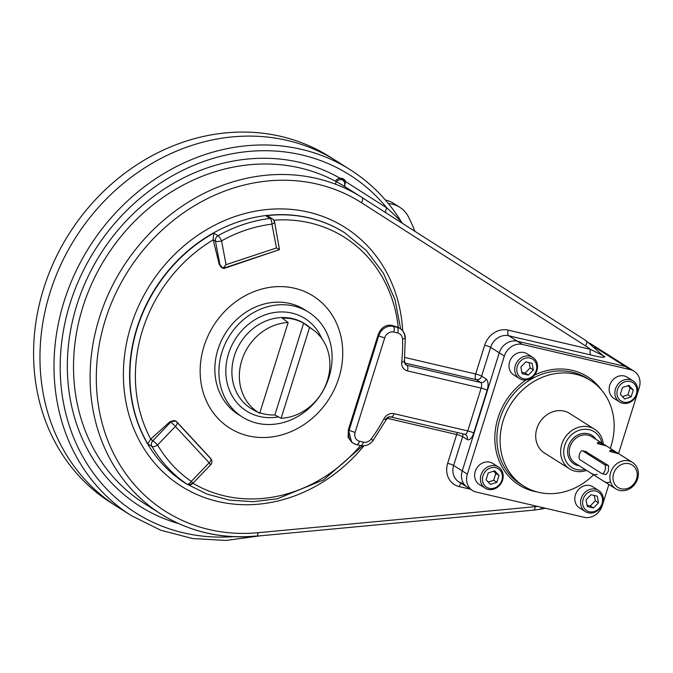 <?xml version="1.0" encoding="UTF-8"?>
<svg xmlns="http://www.w3.org/2000/svg" width="673" height="673" viewBox="0 0 673 673"><rect width="100%" height="100%" fill="white"/><g stroke="black" fill="none" stroke-linecap="round" stroke-linejoin="round"><path stroke-width="1.01" d="M488.093 489.397A12.501 10.945 122.3 0 0 501.923 481.818A12.501 10.945 122.3 0 0 498.474 467.028A12.501 10.945 122.3 0 0 495.496 465.783A12.501 10.945 122.3 0 0 481.666 473.363A12.501 10.945 122.3 0 0 485.115 488.152A12.501 10.945 122.3 0 0 488.093 489.397M498.474 467.028L492.729 463.394A12.501 10.945 122.3 0 0 476.795 468.114A12.501 10.945 122.3 0 0 479.369 484.526L485.115 488.152M493.679 480.286L488.228 482.095L493.679 480.286L496.876 482.305L490.407 484.451L486.083 479.782L488.219 472.959L494.68 470.814L499.013 475.483L496.876 482.305L490.407 484.451L486.083 479.782L488.219 472.959L494.68 470.814L499.013 475.483L496.876 482.305L493.679 480.286L495.816 473.464L499.013 475.483L495.816 473.464L493.679 480.286M493.671 471.15L495.816 473.464L493.671 471.15M495.496 465.783A12.501 10.945 122.3 0 0 480.598 481.313A12.501 10.945 122.3 0 0 499.29 485.679A12.501 10.945 122.3 0 0 495.496 465.783M495.673 467.659A10.936 9.573 122.3 0 0 482.634 481.245A10.936 9.573 122.3 0 0 498.987 485.073A10.936 9.573 122.3 0 0 495.673 467.659A10.936 9.573 122.3 0 0 482.634 481.245A10.936 9.573 122.3 0 0 498.987 485.073A10.936 9.573 122.3 0 0 495.673 467.659M515.35 365.473A12.501 10.945 122.3 0 0 519.463 378.562A12.501 10.945 122.3 0 0 536.928 370.52A12.501 10.945 122.3 0 0 532.814 357.43A12.501 10.945 122.3 0 0 515.35 365.473M532.814 357.43L527.068 353.796A12.501 10.945 122.3 0 0 509.604 361.838A12.501 10.945 122.3 0 0 513.718 374.928L519.463 378.562M529.138 362.612L530.147 367.912L525.184 373.094L521.886 372.32L525.184 373.094L528.372 375.105L522.139 373.65L520.877 367.021L525.84 361.847L532.074 363.302L533.336 369.931L528.372 375.105L522.139 373.65L520.877 367.021L525.84 361.847L532.074 363.302L533.336 369.931L528.372 375.105L525.184 373.094L530.147 367.912L533.336 369.931L530.147 367.912L529.138 362.612M536.928 370.52A12.501 10.945 122.3 0 0 523.947 356.505A12.501 10.945 122.3 0 0 517.537 376.964A12.501 10.945 122.3 0 0 536.928 370.52M536.221 370.604A10.936 9.573 122.3 0 0 524.856 358.347A10.936 9.573 122.3 0 0 519.253 376.241A10.936 9.573 122.3 0 0 536.221 370.604A10.936 9.573 122.3 0 0 524.856 358.347A10.936 9.573 122.3 0 0 519.253 376.241A10.936 9.573 122.3 0 0 536.221 370.604M629.995 379.597A12.501 10.945 122.3 0 0 616.157 387.177A12.501 10.945 122.3 0 0 619.614 401.974A12.501 10.945 122.3 0 0 622.592 403.211A12.501 10.945 122.3 0 0 636.422 395.64A12.501 10.945 122.3 0 0 632.973 380.842A12.501 10.945 122.3 0 0 629.995 379.597M632.973 380.842L627.228 377.208A12.501 10.945 122.3 0 0 624.25 375.963A12.501 10.945 122.3 0 0 610.419 383.543A12.501 10.945 122.3 0 0 613.869 398.34L619.614 401.974M627.951 394.824L622.5 396.633L627.951 394.824L631.148 396.843L624.679 398.988L620.355 394.319L622.491 387.497L628.952 385.351L633.285 390.02L631.148 396.843L624.679 398.988L620.355 394.319L622.491 387.497L628.952 385.351L633.285 390.02L631.148 396.843L627.951 394.824L630.088 388.001L633.285 390.02L630.088 388.001L627.951 394.824M627.943 385.688L630.088 388.001L627.943 385.688M622.592 403.211A12.501 10.945 122.3 0 0 637.491 387.682A12.501 10.945 122.3 0 0 618.798 383.316A12.501 10.945 122.3 0 0 622.592 403.211M623.694 402.143A10.936 9.573 122.3 0 0 636.725 388.557A10.936 9.573 122.3 0 0 620.371 384.729A10.936 9.573 122.3 0 0 623.694 402.143A10.936 9.573 122.3 0 0 636.725 388.557A10.936 9.573 122.3 0 0 620.371 384.729A10.936 9.573 122.3 0 0 623.694 402.143M602.739 503.522A12.501 10.945 122.3 0 0 598.625 490.432A12.501 10.945 122.3 0 0 581.152 498.474A12.501 10.945 122.3 0 0 585.266 511.564A12.501 10.945 122.3 0 0 602.739 503.522M598.625 490.432L592.879 486.806A12.501 10.945 122.3 0 0 576.954 491.526A12.501 10.945 122.3 0 0 579.529 507.938L585.266 511.564M590.33 505.945L587.033 505.171L590.33 505.945L593.519 507.955L587.293 506.5L586.023 499.871L590.987 494.697L597.22 496.152L598.482 502.781L593.519 507.955L587.293 506.5L586.023 499.871L590.987 494.697L597.22 496.152L598.482 502.781L593.519 507.955L590.33 505.945L595.294 500.762L598.482 502.781L595.294 500.762L590.33 505.945M594.284 495.463L595.294 500.762L594.284 495.463M581.152 498.474A12.501 10.945 122.3 0 0 594.141 512.49A12.501 10.945 122.3 0 0 600.552 492.03A12.501 10.945 122.3 0 0 581.152 498.474M583.146 499.198A10.936 9.573 122.3 0 0 594.503 511.455A10.936 9.573 122.3 0 0 600.114 493.561A10.936 9.573 122.3 0 0 583.146 499.198A10.936 9.573 122.3 0 0 594.503 511.455A10.936 9.573 122.3 0 0 600.114 493.561A10.936 9.573 122.3 0 0 583.146 499.198M630.382 369.67L522.467 344.45L517.36 341.219A15.622 13.679 122.3 0 0 499.248 352.829L462.242 470.915A15.622 13.679 122.3 0 0 467.382 487.277A15.622 13.679 -57.7 0 1 462.242 470.915L499.248 352.829A15.622 13.679 -57.7 0 1 517.36 341.219L625.276 366.449L517.36 341.219L522.467 344.45A15.622 13.679 122.3 0 0 504.355 356.059L499.248 352.829L504.355 356.059L467.348 474.145A15.622 13.679 122.3 0 0 472.488 490.508A15.622 13.679 122.3 0 0 476.215 492.056L584.13 517.285A15.622 13.679 122.3 0 0 602.242 505.675L608.88 484.484L602.242 505.675A15.622 13.679 122.3 0 1 584.13 517.285L476.215 492.056A15.622 13.679 122.3 0 1 467.348 474.145L462.242 470.915L467.348 474.145L504.355 356.059A15.622 13.679 122.3 0 1 522.467 344.45L630.382 369.67L625.276 366.449A15.622 13.679 -57.7 0 1 629.003 368.005A15.622 13.679 122.3 0 0 625.276 366.449L630.382 369.67A15.622 13.679 122.3 0 1 634.109 371.227A15.622 13.679 122.3 0 1 639.249 387.589A15.622 13.679 122.3 0 0 630.382 369.67M601.553 390.062A64.061 56.078 122.3 0 0 534.53 375.054A64.061 56.078 122.3 0 1 601.553 390.062M525.983 380.001A64.061 56.078 122.3 0 0 495.143 444.559A64.061 56.078 122.3 0 0 537.147 491.963A64.061 56.078 122.3 0 1 495.143 444.559A64.061 56.078 122.3 0 1 525.983 380.001M618.554 453.627L639.249 387.589L618.554 453.627M587.327 378.445A62.496 54.715 122.3 0 0 507.686 402.042A62.496 54.715 122.3 0 0 520.549 484.097A62.496 54.715 122.3 0 1 507.686 402.042A62.496 54.715 122.3 0 1 587.327 378.445L590.515 380.464A62.496 54.715 122.3 0 0 510.883 404.052A62.496 54.715 122.3 0 0 523.737 486.116A62.496 54.715 122.3 0 0 593.561 474.802A62.496 54.715 122.3 0 1 503.581 460.719A62.496 54.715 122.3 0 1 556.521 373.422A62.496 54.715 122.3 0 1 611.084 445.896A62.496 54.715 122.3 0 0 590.515 380.464M545.61 453.728A23.471 20.552 -57.7 0 1 536.861 428.55A23.471 20.552 -57.7 0 1 570.654 414.114M610.251 448.386A62.496 54.715 122.3 0 0 611.084 445.896A62.496 54.715 122.3 0 1 610.251 448.386M294.581 288.263A78.118 68.394 -57.7 0 1 318.295 412.616A78.118 68.394 -57.7 0 1 201.471 385.309A78.118 68.394 -57.7 0 1 294.581 288.263A78.118 68.394 -57.7 0 1 318.295 412.616A78.118 68.394 -57.7 0 1 201.471 385.309A78.118 68.394 -57.7 0 1 294.581 288.263M344.483 185.706A5.191 4.543 122.3 0 0 341.287 179.699A5.191 4.543 122.3 0 0 335.373 184.15M124.555 511.085A204.668 179.178 -57.7 0 1 75.309 238.091A204.668 179.178 -57.7 0 1 343.028 165.44A204.668 179.178 -57.7 0 0 75.309 238.091A204.668 179.178 -57.7 0 0 124.555 511.085M117.422 506.836A204.668 179.178 -57.7 0 1 75.309 238.091A204.668 179.178 -57.7 0 1 336.121 160.813A204.668 179.178 -57.7 0 0 75.309 238.091A204.668 179.178 -57.7 0 0 117.422 506.836L131.462 515.711A204.668 179.178 -57.7 0 1 89.349 246.966A204.668 179.178 -57.7 0 1 350.162 169.689L329.736 156.784A204.668 179.178 -57.7 0 0 68.924 234.061A204.668 179.178 -57.7 0 0 111.037 502.798L117.422 506.836M465.573 434.607A4.686 4.105 122.3 0 1 467.112 439.511L462.645 436.684A4.686 4.105 -57.7 0 0 462.645 433.774A4.686 4.105 -57.7 0 1 462.645 436.684L453.627 465.472A4.686 0.656 17.4 0 0 447.663 463.318A4.686 0.656 17.4 0 1 453.627 465.472A15.622 13.679 122.3 0 0 458.767 481.834A15.622 13.679 122.3 0 1 453.627 465.472L462.242 470.915L453.627 465.472L462.645 436.684L467.112 439.511A9.372 4.332 103.2 0 0 473.716 433.075A4.686 0.656 17.4 0 0 467.76 430.922A4.686 0.656 17.4 0 1 473.716 433.075L487.134 390.273A4.686 0.656 17.4 0 0 481.17 388.111A4.686 0.656 17.4 0 1 487.134 390.273A9.372 4.332 103.2 0 0 486.083 378.992L481.607 376.165L486.083 378.992A4.686 4.105 -57.7 0 1 480.648 382.474A4.686 4.105 -57.7 0 0 486.083 378.992A9.372 4.332 103.2 0 1 487.134 390.273L473.716 433.075A9.372 4.332 103.2 0 1 467.112 439.511A4.686 4.105 122.3 0 0 465.573 434.607L464.774 434.27A4.686 2.17 103.2 0 1 464.454 434.135M391.03 417.033A4.686 2.17 103.2 0 0 394.016 413.685L467.76 430.922L481.17 388.111L407.426 370.873L481.17 388.111A4.686 2.17 103.2 0 0 480.648 382.474L476.173 379.648L404.532 362.907L476.173 379.648A4.686 2.17 -76.8 0 1 475.651 374.011L484.669 345.232A20.308 17.784 122.3 0 1 508.216 330.14L590.473 349.363A4.686 2.17 103.2 0 0 591.003 354.999A4.686 2.17 103.2 0 1 590.473 349.363L508.216 330.14A20.308 17.784 122.3 0 0 484.669 345.232A4.686 0.656 17.4 0 1 490.634 347.386A4.686 0.656 17.4 0 0 484.669 345.232L475.651 374.011L404.835 357.464L475.651 374.011A4.686 0.656 17.4 0 1 481.607 376.165L490.634 347.386A15.622 13.679 122.3 0 1 508.746 335.777L517.36 341.219L508.746 335.777L591.003 354.999C599.643 357.212 604.253 357.775 604.817 356.707A4.686 4.105 -57.7 0 1 603.698 356.244A4.686 4.105 -57.7 0 0 604.817 356.707L602.941 355.521L604.817 356.707C604.253 357.775 599.643 357.212 591.003 354.999L508.746 335.777A4.686 2.17 103.2 0 1 508.216 330.14A4.686 2.17 103.2 0 0 508.746 335.777A15.622 13.679 122.3 0 0 490.634 347.386L481.607 376.165A4.686 0.656 17.4 0 0 475.651 374.011A4.686 2.17 -76.8 0 0 476.173 379.648A4.686 4.105 -57.7 0 0 481.607 376.165A4.686 4.105 -57.7 0 1 476.173 379.648L480.648 382.474L406.904 365.237L405.045 364.068L406.904 365.237A4.686 4.105 122.3 0 1 405.785 364.774A4.686 4.105 122.3 0 0 406.904 365.237A4.686 2.17 -76.8 0 1 407.426 370.873A9.372 8.211 122.3 0 1 401.705 362.024A143.736 125.834 122.3 0 0 402.504 339.091A143.736 125.834 122.3 0 1 401.705 362.024A4.686 1.094 6.4 0 0 404.448 361.334A4.686 1.094 6.4 0 1 401.705 362.024A9.372 8.211 122.3 0 0 407.426 370.873A4.686 2.17 -76.8 0 0 406.904 365.237L480.648 382.474A4.686 2.17 103.2 0 1 481.17 388.111L467.76 430.922A4.686 2.17 103.2 0 1 464.774 434.27A4.686 2.17 103.2 0 0 467.76 430.922L394.016 413.685A4.686 2.17 103.2 0 1 391.03 417.033A4.686 2.17 103.2 0 1 390.71 416.898A4.686 4.105 122.3 0 0 385.654 419.481L386.125 419.834C390.012 415.216 389.49 417.664 391.03 417.033L464.774 434.27M362.007 197.509L361.409 197.13A187.481 164.136 122.3 0 1 362.007 197.509L362.007 197.509A4.686 2.263 -57.4 0 1 361.401 202.674A182.795 160.031 122.3 0 0 105.325 319.927A182.795 160.031 122.3 0 0 257.969 532.722A182.795 160.031 122.3 0 1 105.325 319.927A182.795 160.031 122.3 0 1 361.401 202.674A4.686 2.263 -57.4 0 0 362.007 197.509L586.133 340.723A4.686 2.263 -57.4 0 1 585.527 345.888L361.401 202.674L585.527 345.888A89.055 77.967 122.3 0 1 590.473 349.363L602.848 355.495L590.473 349.363A89.055 77.967 122.3 0 0 585.527 345.888A4.686 2.263 -57.4 0 0 586.133 340.723L362.015 197.517M490.634 347.386L499.248 352.829L490.634 347.386M405.785 364.774L404.448 361.334L405.272 337.669A4.686 1.413 -2.5 0 0 404.86 337.131A12.501 10.945 122.3 0 0 400.149 328.559A12.501 10.945 122.3 0 0 397.171 327.322A4.686 2.17 -76.8 0 1 397.693 332.958A4.686 2.17 -76.8 0 0 397.171 327.322L393.251 326.405A12.501 10.945 122.3 0 0 378.764 335.692A4.686 0.656 -162.6 0 0 384.72 337.846A4.686 0.656 -162.6 0 1 378.764 335.692L349.161 430.156A12.501 10.945 122.3 0 0 353.275 443.246L356.572 444.626A4.686 2.17 103.2 0 0 359.55 441.269A4.686 2.17 103.2 0 1 356.572 444.626L360.484 445.543A144.459 126.465 122.3 0 1 192.924 483.264A144.459 126.465 122.3 0 0 360.492 445.543C365.532 446.426 369.721 444.76 373.052 440.563L371.202 438.989A7.815 6.839 122.3 0 1 363.462 442.186L359.55 441.269A7.815 6.839 122.3 0 1 355.117 432.318L384.72 337.846A7.815 6.839 122.3 0 1 393.781 332.041L397.693 332.958A7.815 6.839 122.3 0 1 402.504 339.091A4.686 1.413 -2.5 0 0 405.272 337.669A4.686 1.413 -2.5 0 1 402.504 339.091A7.815 6.839 122.3 0 0 397.693 332.958L393.781 332.041A4.686 2.17 -76.8 0 0 393.251 326.405A4.686 2.17 -76.8 0 1 393.781 332.041A7.815 6.839 122.3 0 0 384.72 337.846L355.117 432.318A4.686 0.656 -162.6 0 1 349.161 430.156A4.686 0.656 -162.6 0 0 355.117 432.318A7.815 6.839 122.3 0 0 359.55 441.269L363.462 442.186A4.686 2.17 103.2 0 1 360.484 445.543A4.686 2.17 103.2 0 0 363.462 442.186A7.815 6.839 122.3 0 0 371.202 438.989A143.736 125.834 122.3 0 0 383.904 418.833L386.125 419.834L383.904 418.833A9.372 8.211 122.3 0 1 394.016 413.685A9.372 8.211 122.3 0 0 383.904 418.833A143.736 125.834 122.3 0 1 371.202 438.989L372.539 440.285M356.572 444.626A4.686 2.17 103.2 0 1 356.244 444.491A12.501 10.945 122.3 0 1 353.275 443.246A12.501 10.945 122.3 0 1 349.161 430.156L348.395 429.677L377.999 335.204C380.64 328.012 385.124 324.689 391.434 325.252L398.265 327.389A144.459 126.465 122.3 0 0 273.818 220.18A144.459 126.465 122.3 0 1 310.001 222.914A144.459 126.465 122.3 0 1 398.265 327.372L391.434 325.252L393.251 326.405L397.171 327.322A12.501 10.945 122.3 0 1 400.149 328.559C403.32 330.704 405.028 333.741 405.272 337.669M404.448 361.334A4.686 1.094 6.4 0 0 404.044 360.812M400.679 328.92L395.009 299.721L383.391 273.171L366.339 250.491L344.643 232.74A148.422 129.939 122.3 0 0 265.835 215.781L270.033 218.431A4.686 1.842 83 0 1 271.934 224.134A4.686 1.657 -10.8 0 0 274.618 222.048A4.686 4.686 0 0 0 272.523 218.969A4.686 4.105 122.3 0 0 270.033 218.431A4.686 1.842 83 0 1 271.934 224.134A4.686 1.657 -10.8 0 0 274.618 222.048A4.686 1.657 -10.8 0 0 274.214 221.535A4.686 4.105 122.3 0 0 272.523 218.969A4.686 4.105 122.3 0 0 270.033 218.431A148.422 129.939 122.3 0 0 218.01 235.718A4.686 4.105 122.3 0 0 215.436 241.06L219.97 264.859L223.142 268.35L224.084 268.434L279.455 249.641L276.468 247.933L271.934 224.134A143.736 125.834 122.3 0 0 221.552 240.875A4.686 1.195 -119.2 0 0 218.01 235.718A4.686 4.105 122.3 0 0 215.436 241.06L213.181 239.866A144.459 126.465 122.3 0 0 150.752 439.074L152.864 440.731L150.542 439.267L147.766 443.818L151.963 446.468A4.686 2.061 -30.3 0 0 157.591 444.971A4.686 0.513 -136.2 0 0 152.864 440.731L170.681 422.156A4.686 4.105 -57.7 0 1 175.998 421.231A4.686 4.105 -57.7 0 1 176.713 421.828A4.686 2.204 137.2 0 1 176.932 422.005A4.686 2.204 137.2 0 1 175.401 426.404A4.686 0.513 43.8 0 0 170.681 422.156L152.864 440.731A4.686 4.105 122.3 0 0 151.963 446.468A4.686 2.061 -30.3 0 0 157.591 444.971A143.736 125.834 122.3 0 0 191.317 481.372L209.135 462.805L175.401 426.404A4.686 0.513 43.8 0 0 170.681 422.156A4.686 4.105 -57.7 0 1 175.998 421.231A4.686 4.105 -57.7 0 1 176.713 421.828A4.686 2.204 137.2 0 1 176.932 422.005A4.686 2.204 137.2 0 1 175.401 426.404L157.591 444.971A4.686 0.513 -136.2 0 0 152.864 440.731A4.686 4.105 122.3 0 0 151.963 446.468A148.422 129.939 122.3 0 0 186.791 484.055A4.686 4.105 122.3 0 0 186.901 484.123A4.686 4.686 0 0 0 192.789 483.407A4.686 0.513 -136.2 0 0 191.317 481.372A4.686 2.263 124.4 0 1 186.791 484.055A4.686 4.105 122.3 0 0 186.901 484.123A4.686 4.105 122.3 0 0 192.217 483.197A4.686 0.513 -136.2 0 0 192.789 483.407A4.686 0.513 -136.2 0 0 191.317 481.372L209.135 462.805A4.686 2.204 -42.8 0 0 210.657 458.406A4.686 2.204 -42.8 0 0 210.447 458.229M274.618 222.048L279.455 249.641L223.142 268.35L226.086 264.674L276.468 247.933L271.934 224.134A143.736 125.834 122.3 0 0 221.552 240.875A4.686 1.195 -119.2 0 0 218.01 235.718L213.812 233.068L213.114 239.596L219.247 264.396L221.165 267.105L222.973 268.249L219.97 264.859L215.436 241.06A4.686 1.657 -10.8 0 0 221.552 240.875A4.686 1.657 -10.8 0 1 215.436 241.06L213.114 239.596L213.812 233.068A148.422 129.939 122.3 0 0 147.766 443.818L151.963 446.468A148.422 129.939 122.3 0 0 186.791 484.055A4.686 2.263 124.4 0 0 191.317 481.372A143.736 125.834 122.3 0 1 157.591 444.971L175.401 426.404L209.135 462.805A4.686 0.513 43.8 0 1 210.599 464.833A4.686 4.686 0 0 0 210.657 458.406A4.686 2.204 -42.8 0 1 209.135 462.805A4.686 0.513 43.8 0 1 210.599 464.833A4.686 0.513 43.8 0 1 210.026 464.622M182.938 481.616L182.593 481.405A148.422 129.939 122.3 0 0 186.042 483.668A148.422 129.939 122.3 0 1 182.593 481.405L186.791 484.055L182.593 481.405M175.804 421.113L169.958 421.702L170.681 422.156L169.958 421.702L150.542 439.267L147.766 443.818A148.422 129.939 122.3 0 1 213.812 233.068L218.01 235.718A148.422 129.939 122.3 0 1 270.033 218.431L265.835 215.781L269.427 217.009L272.523 218.969M462.645 436.684A4.686 0.656 17.4 0 0 456.681 434.531L387.278 418.312L456.681 434.531A4.686 2.17 -76.8 0 1 457.564 432.588A4.686 2.17 -76.8 0 0 456.681 434.531L447.663 463.318A20.308 17.784 122.3 0 0 459.188 486.604A4.686 2.17 -76.8 0 1 461.266 483.416A4.686 2.17 -76.8 0 0 459.188 486.604L470.503 489.246L459.188 486.604A20.308 17.784 122.3 0 1 447.663 463.318L456.681 434.531A4.686 0.656 17.4 0 1 462.645 436.684M402.681 330.788A153.116 134.045 122.3 0 0 220.988 222.14A153.116 134.045 122.3 0 0 144.451 449.362A153.116 134.045 122.3 0 0 363.942 445.795A153.116 134.045 122.3 0 1 144.451 449.362A153.116 134.045 122.3 0 1 220.988 222.14A153.116 134.045 122.3 0 1 402.681 330.788M344.5 232.648A148.422 129.939 122.3 0 0 344.366 232.564A148.422 129.939 122.3 0 0 155.227 288.608A148.422 129.939 122.3 0 0 185.765 483.492A148.422 129.939 122.3 0 0 185.899 483.584M278.757 245.325L279.455 249.641L276.468 247.933L226.086 264.674L222.973 268.249M221.552 240.875L226.086 264.674L221.552 240.875M386.849 207.949C392.208 212.735 399.905 219.861 401.697 222.561C399.905 219.861 392.208 212.735 386.849 207.949A4.686 2.263 -57.4 0 0 385.907 212.777A4.686 2.263 -57.4 0 1 386.849 207.949L346.015 181.853A4.686 2.263 -57.4 0 0 345.358 186.985A4.686 2.263 -57.4 0 1 346.015 181.853A192.175 168.242 -57.7 0 0 88.903 274.82A192.175 168.242 -57.7 0 0 178.833 523.653A192.175 168.242 -57.7 0 1 88.903 274.82A192.175 168.242 -57.7 0 1 346.015 181.853L386.849 207.949A199.982 175.081 -57.7 0 0 80.953 275.543A199.982 175.081 -57.7 0 0 233.035 536.684A199.982 175.081 -57.7 0 1 80.953 275.543A199.982 175.081 -57.7 0 1 386.849 207.949M533.092 509.983A4.686 1.876 84.6 0 0 533.655 510.134A4.686 1.876 84.6 0 0 535.136 506.676A89.055 77.967 122.3 0 0 537.601 506.407A89.055 77.967 122.3 0 1 535.136 506.676A4.686 1.876 84.6 0 1 533.655 510.134L256.489 536.179A4.686 1.876 84.6 0 0 257.969 532.722L535.136 506.676L257.969 532.722A4.686 1.876 84.6 0 1 256.489 536.179A4.686 1.876 84.6 0 1 255.925 536.019A187.481 164.136 122.3 0 1 161.066 514.088A187.481 164.136 122.3 0 1 122.494 267.913A187.481 164.136 122.3 0 1 361.409 197.13A187.481 164.136 122.3 0 0 122.494 267.913A187.481 164.136 122.3 0 0 161.066 514.088L144.476 503.606A187.481 164.136 -57.7 0 1 105.897 257.423A187.481 164.136 -57.7 0 1 344.812 186.64A187.481 164.136 -57.7 0 1 345.409 187.018M259.913 535.859L226.019 540.444L192.587 538.551L160.712 530.215L131.462 515.711A204.668 179.178 -57.7 0 1 89.349 246.966A204.668 179.178 -57.7 0 1 350.162 169.689C371.252 183.098 388.464 200.705 401.789 222.502L401.697 222.561M545.492 508.25L540.335 509.234A4.686 1.775 80 0 0 541.395 507.291A4.686 1.775 80 0 1 540.335 509.234A4.686 1.775 80 0 1 539.721 509.082M472.488 490.508L458.767 481.834A15.622 13.679 122.3 0 0 462.486 483.382M378.764 335.692L377.999 335.204L348.395 429.677L349.161 430.156L378.764 335.692L377.999 335.204C380.64 328.012 385.124 324.689 391.434 325.252L393.251 326.405A12.501 10.945 122.3 0 0 378.764 335.692M353.275 443.246L351.668 442.237L348.395 429.677L348.109 437.484L352.459 442.674M210.085 458.002L176.36 421.601L210.085 458.002M362.654 445.829L323.663 479.866L277.377 498.76L253.258 501.705L229.493 500.115L206.847 494.041L185.765 483.492A148.422 129.939 122.3 0 1 155.227 288.608A148.422 129.939 122.3 0 1 344.366 232.564L344.643 232.74A148.422 129.939 122.3 0 0 265.835 215.781M174.711 420.566L169.958 421.702L150.752 439.074A144.459 126.465 122.3 0 1 213.181 239.866L219.247 264.396L221.989 267.509M594.671 347.1L625.276 366.449L594.671 347.1M144.476 503.606A187.481 164.136 -57.7 0 1 105.897 257.423A187.481 164.136 -57.7 0 1 344.812 186.64L361.409 197.13M313.399 330.014A49.609 43.425 122.3 0 1 327.457 380.405A49.609 43.425 122.3 0 1 281.112 418.278L274.878 414.938L303.632 323.166A50.122 43.88 122.3 0 0 282.223 318.161L288.145 322.518A49.609 43.425 122.3 0 0 241.8 360.383A49.609 43.425 122.3 0 0 259.702 413.272L288.145 322.518A49.609 43.425 122.3 0 0 241.8 360.383A49.609 43.425 122.3 0 0 259.702 413.272L253.46 409.933A50.122 43.88 122.3 0 0 254.167 410.32A50.122 43.88 122.3 0 0 254.907 410.707A50.122 43.88 122.3 0 1 253.46 409.933L259.702 413.272L288.145 322.518L282.223 318.161A50.122 43.88 122.3 0 1 303.632 323.166L309.555 327.515A49.609 43.425 122.3 0 1 313.399 330.014L306.829 325.16A50.197 43.947 -57.7 0 0 240.564 342.54A50.197 43.947 -57.7 0 0 253.292 409.857A50.197 43.947 -57.7 0 1 240.564 342.54A50.197 43.947 -57.7 0 1 306.829 325.16M259.845 412.801A50.122 43.88 122.3 0 0 274.878 414.938L303.632 323.166L309.555 327.515A49.609 43.425 122.3 0 1 327.457 380.405A49.609 43.425 122.3 0 1 281.112 418.278L309.555 327.515L281.112 418.278L274.878 414.938A50.122 43.88 122.3 0 1 259.845 412.801M278.462 416.856A54.723 47.909 -57.7 0 1 226.54 379.917A54.723 47.909 -57.7 0 1 261.646 316.234A54.723 47.909 -57.7 0 1 321.711 338.401A54.723 47.909 -57.7 0 0 261.646 316.234A54.723 47.909 -57.7 0 0 226.54 379.917A54.723 47.909 -57.7 0 0 278.462 416.856M329.038 377.141A62.009 54.286 122.3 0 0 293.857 306.047A62.009 54.286 122.3 0 0 221.964 352.114A62.009 54.286 122.3 0 0 257.145 423.208A62.009 54.286 122.3 0 0 329.038 377.141M221.964 352.114A62.009 54.286 122.3 0 0 242.373 417.041A62.009 54.286 122.3 0 0 321.391 393.629A62.009 54.286 122.3 0 0 308.629 312.213A62.009 54.286 122.3 0 0 221.964 352.114M308.629 312.213L304.575 309.647A62.009 54.286 122.3 0 0 217.909 349.548A62.009 54.286 122.3 0 0 238.318 414.475L242.373 417.041M594.545 429.214A23.437 20.518 122.3 0 1 603.294 443.987A23.437 20.518 122.3 0 0 584.433 426.379A23.437 20.518 122.3 0 0 561.787 444.289A23.437 20.518 122.3 0 0 569.501 468.829A23.437 20.518 122.3 0 0 586.595 470.402A23.437 20.518 122.3 0 1 566.052 466.002A23.437 20.518 122.3 0 1 561.787 444.289A23.437 20.518 122.3 0 1 594.545 429.214L568.643 412.843M613.633 473.573A13.283 11.626 122.3 0 0 627.429 488.455A13.283 11.626 122.3 0 0 634.244 466.726A13.283 11.626 122.3 0 0 613.633 473.573A13.283 11.626 122.3 0 0 627.429 488.455A13.283 11.626 122.3 0 0 634.244 466.726A13.283 11.626 122.3 0 0 613.633 473.573M564.765 445.366A21.09 18.465 122.3 0 0 585.115 469.46A21.09 18.465 122.3 0 1 564.765 445.366A21.09 18.465 122.3 0 1 584.147 429.281A21.09 18.465 122.3 0 1 601.813 443.044A21.09 18.465 122.3 0 0 584.147 429.281A21.09 18.465 122.3 0 0 564.765 445.366M568.407 446.224A16.875 14.772 122.3 0 0 579.344 465.817A16.875 14.772 122.3 0 1 568.407 446.224A16.875 14.772 122.3 0 1 581.228 433.765A16.875 14.772 122.3 0 1 596.042 439.402A16.875 14.772 122.3 0 0 581.228 433.765A16.875 14.772 122.3 0 0 568.407 446.224M610.655 472.496A15.622 13.679 122.3 0 0 615.795 488.85A15.622 13.679 122.3 0 0 635.707 482.953A15.622 13.679 122.3 0 0 632.494 462.435A15.622 13.679 122.3 0 0 610.655 472.496A15.622 13.679 122.3 0 0 626.883 490.003A15.622 13.679 122.3 0 0 634.9 464.437A15.622 13.679 122.3 0 0 610.655 472.496M602.066 473.649A4.686 2.17 -76.8 0 0 605.153 469.939A4.686 2.17 -76.8 0 0 604.522 464.656L582.818 450.935A4.686 2.17 -76.8 0 0 582.498 450.801A4.686 2.17 -76.8 0 0 579.411 454.511A4.686 2.17 -76.8 0 0 580.042 459.794L601.746 473.514A4.686 2.17 -76.8 0 0 605.052 470.292A4.686 2.17 -76.8 0 0 604.522 464.656L582.818 450.935A4.686 2.17 -76.8 0 0 579.52 454.157A4.686 2.17 -76.8 0 0 580.042 459.794L601.746 473.514A4.686 2.17 -76.8 0 0 602.066 473.649L606.053 474.574L608.426 471.083L608.518 465.59L585.577 451.524M569.997 446.796A15.622 13.679 122.3 0 0 575.137 463.159A15.622 13.679 122.3 0 1 569.997 446.796A15.622 13.679 122.3 0 1 591.836 436.743A15.622 13.679 122.3 0 0 569.997 446.796M610.15 451.541L617.663 453.064C612.666 450.321 610.159 449.808 610.15 451.541L618.714 453.737C619.076 453.543 610.167 448.672 609.772 450.935L610.15 451.541M615.795 488.85L575.137 463.159M597.708 443.675L605.212 445.198C600.215 442.455 597.717 441.942 597.708 443.675L606.272 445.871C606.625 445.677 597.725 440.807 597.33 443.07L597.708 443.675M589.498 472.227L588.505 471.605M597.346 474.339L594.722 474.692M593.569 474.356L593.064 474.162M592.248 473.8L591.39 473.355M601.948 480.093L600.955 479.47M609.797 482.205L607.164 482.558M605.978 482.213L605.473 482.019M604.691 481.666L603.832 481.22M604.522 464.656L608.518 465.59L604.522 464.656M582.818 450.935L586.814 451.869L582.818 450.935M396.389 205.509A31.244 27.357 -57.7 0 0 385.402 200.016A31.244 27.357 -57.7 0 1 393.36 203.238L399.737 207.276A31.244 27.357 122.3 0 0 388.397 203.574A31.244 27.357 122.3 0 1 408.662 217.27A31.244 27.357 122.3 0 0 399.737 207.276M414.913 231.319A221.854 194.228 122.3 0 0 408.662 217.27A221.854 194.228 122.3 0 1 414.913 231.319M114.25 504.775A204.668 179.178 -57.7 0 1 68.924 234.061A204.668 179.178 -57.7 0 1 332.908 158.836M345.829 182.164A6.637 5.813 122.3 0 0 341.261 178.269A6.637 5.813 122.3 0 0 335.356 181.155M589.767 343.205L634.109 371.227M523.737 486.116L520.549 484.097M586.133 340.723L603.698 356.244M373.052 440.563L386.125 419.834M210.657 458.406L176.932 422.005A4.686 4.686 0 0 0 175.998 421.231L175.611 420.987M192.789 483.407L210.599 464.833M182.762 481.515L186.901 484.123M401.789 222.502L402.462 223.36M533.655 510.134L540.335 509.234M161.066 514.088C189.685 531.872 221.493 539.233 256.489 536.179M458.767 481.834L462.166 483.248M397.869 327.12L400.149 328.559M254.167 410.32L253.292 409.857M569.501 468.829L543.607 452.466M632.494 462.435L618.605 453.661M617.663 453.064L606.163 445.795M605.212 445.198L591.836 436.743M586.663 451.776L582.498 450.801"/></g></svg>
